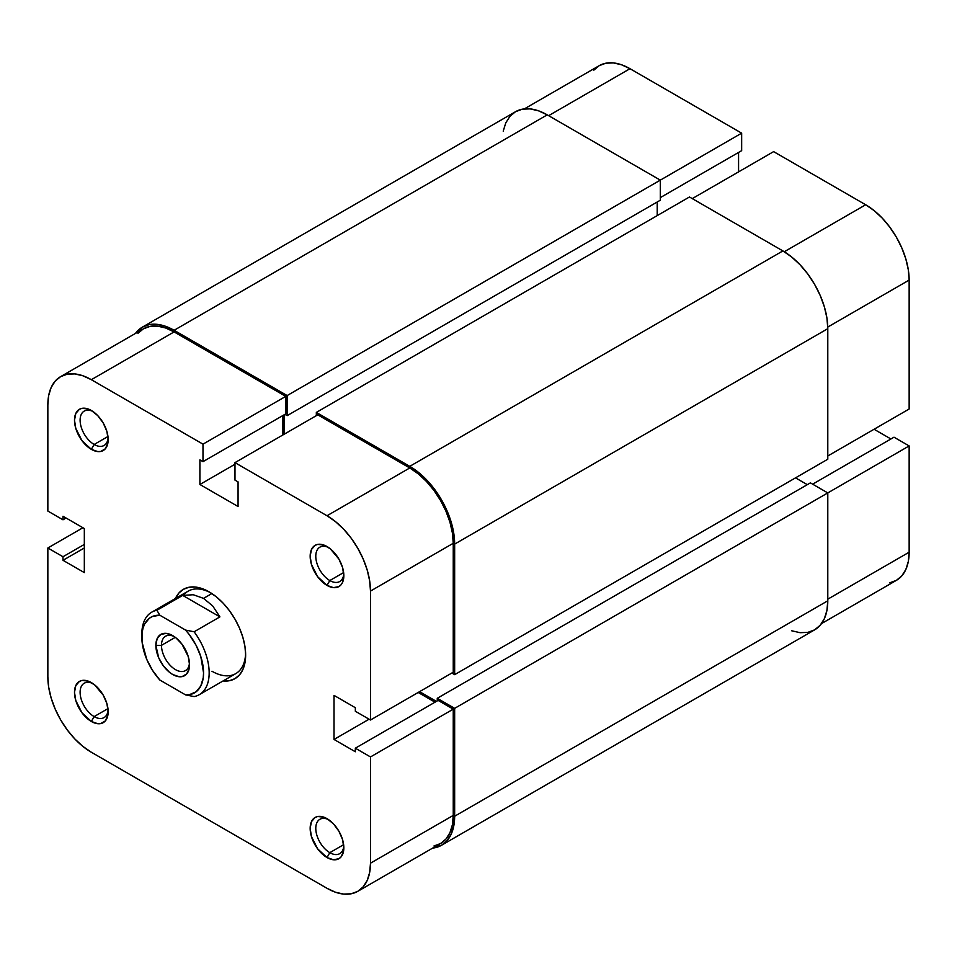 <?xml version="1.0" encoding="UTF-8"?>
<svg xmlns="http://www.w3.org/2000/svg" width="957" height="957" viewBox="0 0 957 957"><rect width="100%" height="100%" fill="white"/><g stroke="black" fill="none" stroke-linecap="round" stroke-linejoin="round"><path stroke-width="1.44" d="M524.364 108.883L599.249 65.65A61.499 35.505 -120 0 1 629.993 68.701L741.663 133.167L741.663 150.656L660.294 197.632L741.663 150.656L741.663 133.167L287.16 395.564L660.294 180.131L660.294 200.228L287.16 415.649L660.294 200.228L660.294 180.131L741.663 133.167L629.993 68.701L548.636 115.665L629.993 68.701L621.512 64.765L613.353 62.911L605.841 63.21L599.249 65.65L593.842 70.136M909.15 409.01L827.793 455.987L909.15 409.01L909.15 280.078L909.15 409.01M827.769 327.067L909.15 280.078L908.313 269.802L905.836 258.952L901.817 247.947L896.41 237.216L889.819 227.168L882.306 218.184L874.148 210.624L865.666 204.762L773.639 151.625L692.282 198.601L773.639 151.625L865.666 204.762L784.285 251.739L865.666 204.762A61.499 35.505 -120 0 1 909.15 280.078L827.769 327.067M889.819 582.789L896.41 580.349L901.817 575.863L905.836 569.511L908.313 561.52L909.15 552.201L909.15 445.938L894.005 437.193L812.637 484.17L894.005 437.193L909.15 445.938L909.15 552.201L827.793 599.178L909.15 552.201A61.499 35.505 -120 0 1 896.41 580.349L821.525 623.593M890.919 438.976L874.076 429.262L890.919 438.976M738.577 171.877L738.577 152.438L738.577 171.877M791.654 630.771L800.076 632.685L807.84 632.374L814.646 629.85A63.485 36.653 -120 0 0 827.793 600.793L454.659 816.225L454.659 708.347L909.15 445.938L827.793 492.915L827.793 600.793L454.659 816.225A63.485 36.653 60 0 1 441.5 845.282A63.485 36.653 60 0 1 432.636 848.105M827.793 492.915L454.659 708.347L437.253 698.299L810.4 482.878L827.793 492.915L810.4 482.878L437.253 698.299L437.253 700.895L437.253 698.299L454.659 708.347L454.659 816.225L453.785 825.831L451.237 834.085L447.086 840.653L441.5 845.282L814.646 629.85L820.221 625.22L824.372 618.653L826.932 610.41L827.793 600.793L827.793 492.915M436.416 701.385L419.585 691.66L436.416 701.385M795.53 477.854L807.313 484.661L795.53 477.854M827.793 459.228L454.659 674.649L451.848 673.034L454.659 674.649L454.659 544.102L827.793 328.67L827.793 459.228L454.659 674.649L454.659 544.102L827.793 328.67A63.485 36.653 -120 0 0 782.898 250.925L409.763 466.346A63.485 36.653 60 0 1 454.659 544.102L453.785 533.492L451.237 522.295L447.086 510.93L441.5 499.853L434.705 489.482L426.942 480.211L418.52 472.399L409.763 466.346L782.898 250.925L689.471 196.986L316.336 412.407L409.763 466.346L316.336 412.407L316.336 415.649L316.336 412.407L689.471 196.986L782.898 250.925L791.654 256.978L800.076 264.79L807.84 274.049L814.646 284.432L820.221 295.51L824.372 306.862L826.932 318.059L827.793 328.67L827.793 459.228M657.208 215.612L657.208 201.999L657.208 215.612M284.073 414.836L284.073 434.275L284.073 414.836M287.16 415.649L284.923 414.357L287.16 415.649L287.16 395.564L287.16 415.649M142.354 327.15A63.485 36.653 60 0 1 174.102 330.285L165.346 326.229L156.924 324.315L149.16 324.626L142.354 327.15L135.475 333.407A63.485 36.653 60 0 1 142.354 327.15L515.5 111.718L522.295 109.194L530.058 108.883L538.48 110.797L547.237 114.864L660.294 180.131L547.237 114.864L174.102 330.285L287.16 395.564L174.102 330.285L547.237 114.864A63.485 36.653 -120 0 0 515.5 111.718L509.914 116.347L505.763 122.915L503.215 131.169M432.636 848.117L441.5 845.282M329.806 852.663A19.834 11.448 -120 0 0 343.766 846.072A19.834 11.448 60 0 1 339.723 853.644A19.834 11.448 60 0 1 329.806 852.663L343.635 844.684L329.806 852.663A19.834 11.448 60 0 1 316.851 835.186A19.834 11.448 60 0 1 319.889 819.288A19.834 11.448 60 0 1 328.466 819.575A19.834 11.448 -120 0 0 315.798 829.157A19.834 11.448 -120 0 0 329.806 852.663L327.007 857.532L329.806 852.663M327.007 818.654L327.007 818.654A23.805 13.745 60 0 1 343.838 847.806A23.805 13.745 60 0 1 327.007 857.532L333.443 859.769L338.91 858.704L341.003 856.97L343.515 851.419L343.838 847.806L342.558 839.624L338.91 831.214L333.443 823.845L327.007 818.654L323.717 817.134L317.652 816.524L315.092 817.469L311.444 821.668L310.164 828.367L311.444 836.55L317.652 848.847L327.007 857.532A23.805 13.745 60 0 1 310.164 828.367A23.805 13.745 60 0 1 327.007 818.654L327.007 818.654M94.145 716.602A19.834 11.448 -120 0 0 108.105 710.022A19.834 11.448 60 0 1 104.062 717.594A19.834 11.448 60 0 1 94.145 716.602L107.962 708.623L94.145 716.602A19.834 11.448 60 0 1 81.178 699.124A19.834 11.448 60 0 1 84.228 683.226A19.834 11.448 60 0 1 92.805 683.513A19.834 11.448 -120 0 0 80.125 693.095A19.834 11.448 -120 0 0 94.145 716.602L91.334 721.47L94.145 716.602M91.334 682.592L91.334 682.592A23.805 13.745 60 0 1 108.165 711.745A23.805 13.745 60 0 1 91.334 721.47L97.781 723.707L100.688 723.588L105.33 720.908L107.842 715.358L108.165 711.745L106.885 703.574L103.236 695.153L94.623 684.865L88.056 681.073L81.979 680.463L79.431 681.408L75.782 685.607L74.502 692.306L75.782 700.488L81.979 712.786L91.334 721.47A23.805 13.745 60 0 1 74.502 692.306A23.805 13.745 60 0 1 91.334 682.592L91.334 682.592M94.145 444.479A19.834 11.448 -120 0 0 108.105 437.887A19.834 11.448 60 0 1 104.062 445.472A19.834 11.448 60 0 1 94.145 444.479L107.962 436.5L94.145 444.479A19.834 11.448 60 0 1 81.178 427.001A19.834 11.448 60 0 1 84.228 411.103A19.834 11.448 60 0 1 92.805 411.39A19.834 11.448 -120 0 0 80.125 420.972A19.834 11.448 -120 0 0 94.145 444.479L91.334 449.347L94.145 444.479M91.334 410.469L91.334 410.469A23.805 13.745 60 0 1 108.165 439.622A23.805 13.745 60 0 1 91.334 449.347L97.781 451.584L100.688 451.465L105.33 448.785L107.842 443.235L108.165 439.622L106.885 431.451L103.236 423.03L97.781 415.661L91.334 410.469L88.056 408.95L81.979 408.34L79.431 409.285L75.782 413.484L74.502 420.183L75.782 428.365L81.979 440.663L91.334 449.347A23.805 13.745 60 0 1 74.502 420.183A23.805 13.745 60 0 1 91.334 410.469M329.806 580.54A19.834 11.448 -120 0 0 343.766 573.949A19.834 11.448 60 0 1 339.723 581.521A19.834 11.448 60 0 1 329.806 580.54L343.635 572.561L329.806 580.54A19.834 11.448 60 0 1 316.851 563.063A19.834 11.448 60 0 1 319.889 547.165A19.834 11.448 60 0 1 328.466 547.452A19.834 11.448 -120 0 0 315.798 557.034A19.834 11.448 -120 0 0 329.806 580.54L327.007 585.397L329.806 580.54M327.007 546.531L327.007 546.531A23.805 13.745 60 0 1 343.838 575.683A23.805 13.745 60 0 1 327.007 585.397L333.443 587.646L338.91 586.581L341.003 584.847L342.558 582.382L343.838 575.683L342.558 567.501L338.91 559.091L330.285 548.792L323.717 545L317.652 544.401L315.092 545.346L311.444 549.545L310.164 556.244L311.444 564.427L317.652 576.724L327.007 585.397A23.805 13.745 60 0 1 310.164 556.244A23.805 13.745 60 0 1 327.007 546.531M211.975 671.252A47.611 27.49 -120 0 0 245.614 653.38A47.611 27.49 60 0 1 235.781 673.608A47.611 27.49 60 0 1 211.975 671.252M209.164 591.881L209.164 591.881A51.582 29.775 60 0 1 245.638 655.055A51.582 29.775 60 0 1 223.053 680.953L229.429 680.714L234.955 678.669L239.489 674.9L242.863 669.565L244.944 662.866L245.638 655.055L244.944 646.43L242.863 637.338L239.489 628.103L234.955 619.107L229.429 610.674L223.125 603.149L216.282 596.797L209.164 591.881L202.059 588.579L195.216 587.036L188.9 587.287L183.373 589.333L178.839 593.089L175.442 598.496A51.582 29.775 60 0 1 209.164 591.881L209.164 591.881M234.979 462.626L327.007 515.751L409.763 467.973L317.748 414.836L234.979 462.626L327.007 515.751L335.488 521.613L343.647 529.185L351.159 538.157L357.751 548.217L363.158 558.948L367.177 569.941L369.653 580.791L370.491 591.067L370.491 720.011L355.334 711.254L355.334 707.702L334.017 695.38L334.017 739.45L355.334 751.759L355.334 748.195L370.491 756.939L370.491 863.19L453.247 815.412L453.247 709.149L370.491 756.939L370.491 863.19L369.653 872.509L367.177 880.5L363.158 886.864L357.751 891.35L351.159 893.79L343.647 894.089L335.488 892.235L327.007 888.299L91.334 752.238L82.852 746.376L74.694 738.816L67.181 729.832L60.59 719.784L55.183 709.053L51.164 698.048L48.687 687.198L47.85 676.922L47.85 547.99L62.995 556.735L62.995 560.3L84.324 572.609L84.324 528.551L62.995 516.242L62.995 519.807L47.85 511.062L47.85 404.799L47.85 511.062L62.995 519.807L62.995 516.242L84.324 528.551L84.324 572.609L62.995 560.3L84.324 547.99L62.995 560.3L62.995 556.735L84.324 544.425L62.995 556.735L47.85 547.99L47.85 676.922A61.499 35.505 60 0 0 91.334 752.238L327.007 888.299A61.499 35.505 60 0 0 357.751 891.35L440.519 843.56L445.926 839.074L449.946 832.722L452.41 824.731L453.247 815.412L453.247 709.149L438.103 700.404L355.334 748.195L355.334 751.759L334.017 739.45L369.079 719.197L334.017 739.45L334.017 695.38L355.334 707.702L355.334 711.254L370.491 720.011L453.247 672.221L453.247 543.289L452.41 533.013L449.946 522.163L445.926 511.158L440.519 500.427L433.928 490.379L426.403 481.395L418.245 473.835L409.763 467.973L317.748 414.836L234.979 462.626L234.979 480.115L234.979 462.626M141.863 635.663A47.611 27.49 60 0 1 151.696 612.205L188.17 591.139A47.611 27.49 60 0 1 210.6 592.742A47.611 27.49 -120 0 0 183.505 595.194M435.016 702.187L418.185 692.473L435.016 702.187M282.674 435.088L282.674 415.649L282.674 435.088M60.59 376.651L143.347 328.861A61.499 35.505 -120 0 1 174.102 331.912L91.334 379.69L202.992 444.156L285.76 396.377L174.102 331.912L91.334 379.69A61.499 35.505 60 0 0 60.59 376.651A61.499 35.505 60 0 0 47.85 404.799L48.687 395.48L51.164 387.489L55.183 381.137L60.59 376.651L67.181 374.211L74.694 373.912L82.852 375.754L91.334 379.69L202.992 444.156L202.992 461.657L285.76 413.867L285.76 396.377L174.102 331.912L165.621 327.976L157.462 326.122L149.938 326.421L143.347 328.861L137.94 333.347M433.928 846L440.519 843.56A61.499 35.505 -120 0 0 453.247 815.412L370.491 863.19A61.499 35.505 60 0 1 357.751 891.35M202.992 461.657L199.905 459.874L199.905 484.493L238.066 506.516L238.066 481.897L234.979 480.115L238.066 481.897L238.066 506.516L199.905 484.493L234.979 464.241L199.905 484.493L199.905 459.874L202.992 461.657L202.992 444.156L285.76 396.377L285.76 413.867L202.992 461.657M82.924 527.738L47.85 547.99L82.924 527.738M453.247 672.221L453.247 543.289L370.491 591.067L370.491 720.011L453.247 672.221M438.103 700.404L453.247 709.149L370.491 756.939L355.334 748.195L438.103 700.404M66.081 518.024L62.995 519.807L66.081 518.024M370.491 591.067L453.247 543.289A61.499 35.505 -120 0 0 409.763 467.973L327.007 515.751A61.499 35.505 60 0 1 370.491 591.067M161.47 645.341A19.834 11.448 -120 0 0 174.832 669.23A19.834 11.448 -120 0 0 189.462 663.045A19.834 11.448 60 0 1 185.419 670.618A19.834 11.448 60 0 1 170.131 665.294A19.834 11.448 60 0 1 161.47 645.341L175.298 637.35L161.47 645.341A19.834 11.448 60 0 1 165.585 636.249A19.834 11.448 60 0 1 174.162 636.537A19.834 11.448 -120 0 0 161.47 645.341L155.859 645.341L161.47 645.341M189.534 664.768A23.805 13.745 60 0 1 172.691 674.494A23.805 13.745 60 0 1 155.859 645.341L158.695 657.77L163.348 665.821L169.413 672.221L172.691 674.494L179.138 676.731L182.045 676.611L186.687 673.931L189.211 668.381L189.534 664.768L188.254 656.598L182.045 644.288L175.98 637.888L172.691 635.615L166.255 633.378L160.788 634.443L157.139 638.642L155.859 645.341A23.805 13.745 60 0 1 172.703 635.615A23.805 13.745 60 0 1 189.534 664.768M194.115 631.787A47.611 27.49 60 0 1 199.307 694.662A47.611 27.49 60 0 1 194.115 696.576L185.55 694.878L159.843 680.032L152.462 670.283L146.72 659.301L142.15 642.482L142.15 632.35L143.083 627.924L144.615 624.06L149.352 618.27L152.462 616.464L159.843 615.231L185.55 630.077L189.414 634.742L196.041 645.209L200.779 656.478L203.554 672.867L203.243 677.759L200.779 686.049L196.041 691.839L189.414 694.662L185.55 694.878L159.843 680.032A43.639 25.193 60 0 1 141.839 637.242A43.639 25.193 60 0 1 159.843 615.231L156.888 610.291L182.703 595.398L193.266 594.74L203.554 598.364L212.705 605.96L219.919 616.882L194.115 631.787L185.55 630.077L159.843 615.231L156.888 610.291L182.703 595.398L219.919 616.882L194.115 631.787L185.55 630.077A43.639 25.193 60 0 1 203.554 672.867A43.639 25.193 60 0 1 185.55 694.878L194.115 696.576A47.611 27.49 -120 0 0 194.115 631.787M211.868 593.555L203.554 598.364L211.88 593.555M151.696 612.205A47.611 27.49 60 0 1 156.888 610.291A47.611 27.49 -120 0 0 141.839 634.001L141.839 637.242M182.703 595.398L193.266 594.74L203.554 598.364L212.705 605.96L219.919 616.882L182.703 595.398M199.307 694.662L235.781 673.608"/></g></svg>
